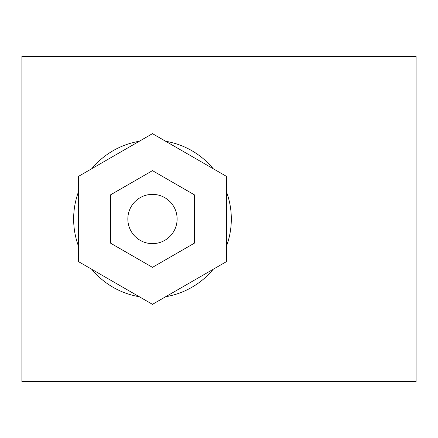 <?xml version="1.0" encoding="UTF-8"?>
<svg xmlns="http://www.w3.org/2000/svg" width="438" height="438" viewBox="0 0 438 438"><rect width="100%" height="100%" fill="white"/><g stroke="black" fill="none" stroke-linecap="round" stroke-linejoin="round"><path stroke-width="0.66" d="M226.391 261.672L152.479 304.344L78.566 261.672L78.566 176.328L152.479 133.656L226.391 176.328L226.391 261.672M194.362 243.183L152.479 267.361L110.595 243.183L110.595 194.817L152.479 170.639L194.362 194.817L194.362 243.183M177.116 219A24.637 24.637 0 0 0 140.16 197.664A24.637 24.637 0 0 0 140.16 240.336A24.637 24.637 0 0 0 177.116 219M416.1 56.392L416.1 381.608L21.9 381.608L21.9 56.392L416.1 56.392M226.391 246.435A78.84 78.84 0 0 0 226.391 191.565M213.196 168.707A78.84 78.84 0 0 0 165.674 141.271M139.284 141.271A78.84 78.84 0 0 0 91.761 168.707M78.566 191.565A78.84 78.84 0 0 0 78.566 246.435M91.761 269.293A78.84 78.84 0 0 0 139.284 296.729M165.674 296.729A78.84 78.84 0 0 0 213.196 269.293"/></g></svg>
